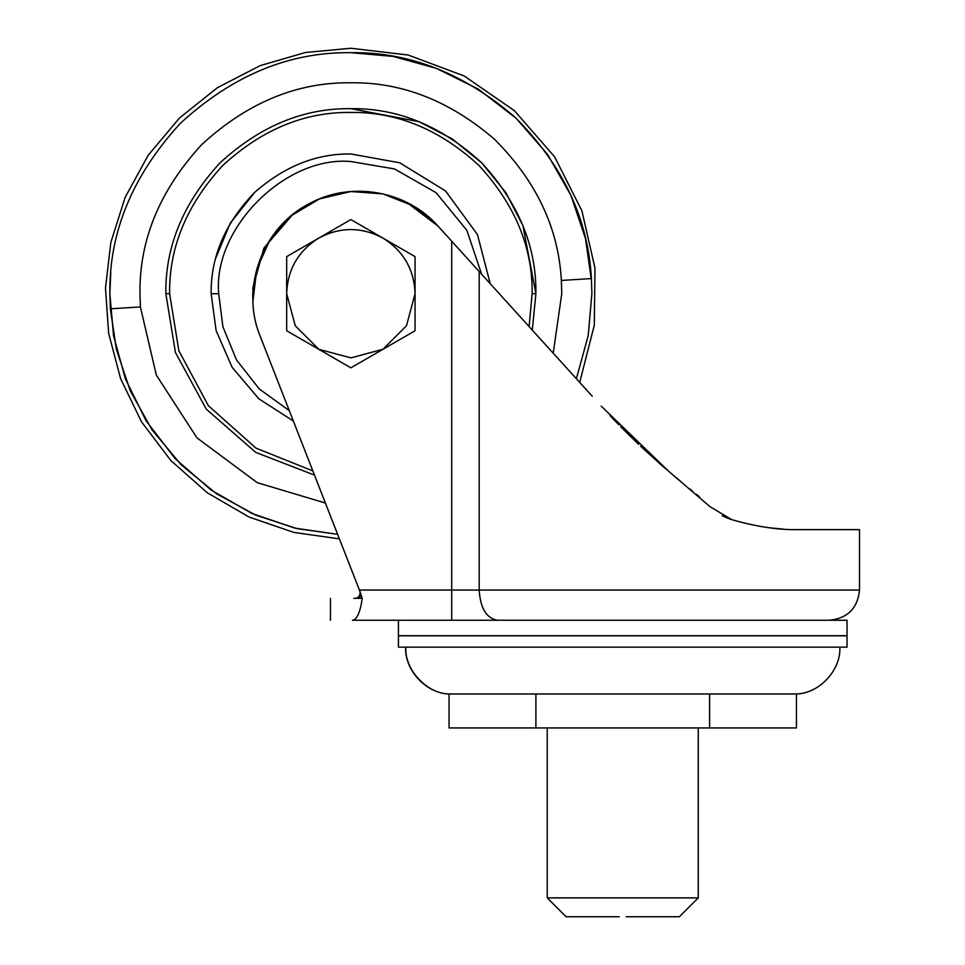 <?xml version="1.0" encoding="UTF-8"?>
<svg xmlns="http://www.w3.org/2000/svg" width="965" height="965" viewBox="0 0 965 965"><rect width="100%" height="100%" fill="white"/><g stroke="black" fill="none" stroke-linecap="round" stroke-linejoin="round"><path stroke-width="1.45" d="M292.54 214.725L263.952 248.041L252.878 287.703L252.963 300.971L256.823 268.946L270.128 239.537L291.635 215.46L319.367 198.959L350.778 191.54L382.972 193.881L412.984 205.774L438.038 226.124L406.651 202.348M215.738 258.186L230.273 223.144L254.7 192.349C284.458 166.282 316.52 153.495 350.874 153.978L399.715 162.796L445.492 190.901L477.47 234.591L490.232 283.698L477.47 234.591L445.492 190.901L399.715 162.796L350.874 153.978C316.52 153.495 284.458 166.282 254.7 192.349C225.207 222.939 210.696 256.714 211.154 293.698L216.112 330.585L232.107 367.279L258.873 398.847L293.336 421.017L258.873 398.847L232.107 367.279L216.112 330.585L211.154 293.698L218.705 293.698L222.903 326.749L236.449 359.836L259.308 389.004L289.283 410.632M529.11 326.592L532.125 293.698C532.74 247.438 515.045 204.713 479.038 165.534C439.847 129.515 397.134 111.819 350.874 112.447C304.614 111.819 261.889 129.515 222.71 165.534C186.691 204.713 168.996 247.438 169.623 293.698L178.839 350.753L208.404 405.746L256.002 448.134L312.841 470.908M252.697 293.698L252.963 300.971M626.201 916.75L679.384 916.75L698.274 897.872L547.227 897.872L566.105 916.75L619.289 916.75M623.402 727.948L547.227 727.948L547.227 897.872M709.601 727.948L449.051 727.948L449.051 693.968L796.451 693.968L796.451 727.948L709.601 727.948L709.601 693.968L535.901 693.968L535.901 727.948M592.281 396.277L479.183 271.515L479.183 590.049L859.272 590.049L451.704 590.049L451.704 241.202L479.183 271.515M662.135 465.697L660.916 464.635M660.325 464.117L640.579 446.18M638.227 443.936L620.676 426.687M618.818 424.793L609.94 415.541M678.877 479.894L677.08 478.399M762.036 526.721L761.361 526.613M699.625 497.011L696.682 494.478M677.599 478.821L680.337 481.101M690.096 489.086L690.844 489.689M622.534 428.569L638.649 444.346M661.363 465.021L666.031 469.074M451.704 241.202L438.038 226.124C406.784 190.443 350.741 180.672 309.258 203.687C262.54 227.294 240.104 287.92 260.2 336.254L359.414 590.049L451.704 590.049L451.704 620.254L352.49 620.254C323.239 620.254 323.239 620.254 352.49 620.254C323.239 620.254 323.239 620.254 352.49 620.254C357.002 619.578 360.247 612.268 362.237 598.348L362.225 598.433M829.297 620.254C847.584 618.396 857.644 608.324 859.513 590.049L859.513 529.628L797.814 529.628C778.393 530.026 756.331 526.685 731.651 519.628L729.528 518.929M601.243 406.156L669.131 471.704M692.568 491.089L690.494 489.412M678.552 479.605L671.302 473.538M669.939 472.392L709.926 506.613L731.651 519.628M728.43 518.519L722.242 515.708M783.363 529.146L768.466 527.662M353.817 598.348C358.027 598.602 360.114 596.418 360.102 591.81M359.414 590.049L362.237 598.348L356.978 598.348C321.779 598.348 321.779 598.348 356.978 598.348C359.981 597.817 361.187 596.044 360.596 593.065M451.704 620.254L847.041 620.254L847.041 635.73L398.449 635.73L398.449 620.254M609.06 635.814L847.041 635.814L847.041 647.141L398.449 647.141L398.449 635.814L609.06 635.814M839.876 647.141C841.058 670.036 819.442 693.413 796.451 693.968L796.234 693.968M318.908 238.017L318.631 238.186C298.185 251.045 287.534 269.549 286.677 293.698L295.278 325.796L318.8 349.294L350.91 357.882L383.008 349.258L406.47 325.772L415.059 293.698C414.202 269.549 403.551 251.045 383.105 238.186L382.828 238.017C361.525 226.775 340.223 226.775 318.908 238.017L350.874 219.574L382.828 238.017M383.105 238.186L415.059 256.63L415.059 330.754L350.874 367.822L286.677 330.754L286.677 256.63L318.631 238.186M350.874 367.822L415.059 330.754L415.059 293.637M286.677 293.625L286.677 330.754M481.583 274.156L466.867 230.346L436.108 192.698L394.528 168.947L350.874 161.529C285.483 155.618 212.795 228.307 218.705 293.698M254.7 192.349C225.207 222.939 210.696 256.714 211.154 293.698M532.282 330.09L535.901 293.698C536.528 246.473 518.47 202.855 481.704 162.856C441.705 126.101 398.099 108.032 350.874 108.671C303.649 108.032 260.031 126.101 220.032 162.856C183.278 202.855 165.208 246.473 165.847 293.698L175.449 352.551L206.281 409.136L255.737 452.392L314.481 475.106L255.737 452.392L206.281 409.136L175.449 352.551L165.847 293.698L169.623 293.698M350.874 108.671L418.979 121.662L452.115 138.827L481.704 162.856L505.732 192.445L522.909 225.593L535.901 293.698L532.125 293.698M553.21 353.178L561.763 293.698L561.353 280.453C558.542 228.066 536.25 181.01 494.478 139.25C449.835 100.879 401.971 82.073 350.874 82.797C297.051 82.073 247.342 102.664 201.745 144.569C159.84 190.165 139.25 239.875 139.973 293.698L140.395 306.942L156.306 375.059L196.92 437.833L257.281 482.693L325.41 503.042M576.382 378.738L588.192 335.711L591.883 293.698L591.412 278.559C588.204 218.705 562.728 164.906 514.984 117.187C463.972 73.352 409.269 51.845 350.874 52.677C289.355 51.857 232.553 75.379 180.443 123.267C132.555 175.377 109.033 232.179 109.853 293.698L110.336 308.824L140.395 306.942M591.412 278.559L561.353 280.453M110.336 308.824L116.427 349.607L130.227 390.68L152.012 429.859L181.227 464.889L216.498 493.778L255.822 515.177L296.918 528.591L337.641 534.345L294.952 528.132L251.949 513.476L211.142 490.063L175.111 458.616L146.089 420.788L125.45 378.992L113.568 335.832L109.853 293.698L110.782 272.516M591.557 281.201L585.466 238.439L570.906 195.34L547.553 154.388L516.094 118.225L478.23 89.082L436.349 68.346L393.105 56.404L350.874 52.677C350.874 46.778 350.874 46.778 350.874 52.677M497.506 620.254C486.457 618.336 480.353 608.264 479.183 590.049M449.268 693.968C427 694.04 404.13 669.227 405.903 647.141M579.712 382.417L594.283 325.241L594.983 268.186L581.919 210.877L554.646 156.873L514.429 110.698L464.237 75.994L408.171 55.029L350.874 48.25L305.459 52.484L260.236 65.596L217.499 87.646L179.526 117.959L148.248 155.184L125.088 197.427L110.83 242.468L105.487 287.98L108.635 333.287L120.601 378.666L141.529 421.838L170.853 460.546L207.294 492.765L249.018 517.011L293.83 532.415L339.415 538.868M698.274 727.948L698.274 897.872M330.476 620.254L330.476 598.348M405.626 647.141C404.431 670.036 426.048 693.413 449.051 693.968"/></g></svg>
